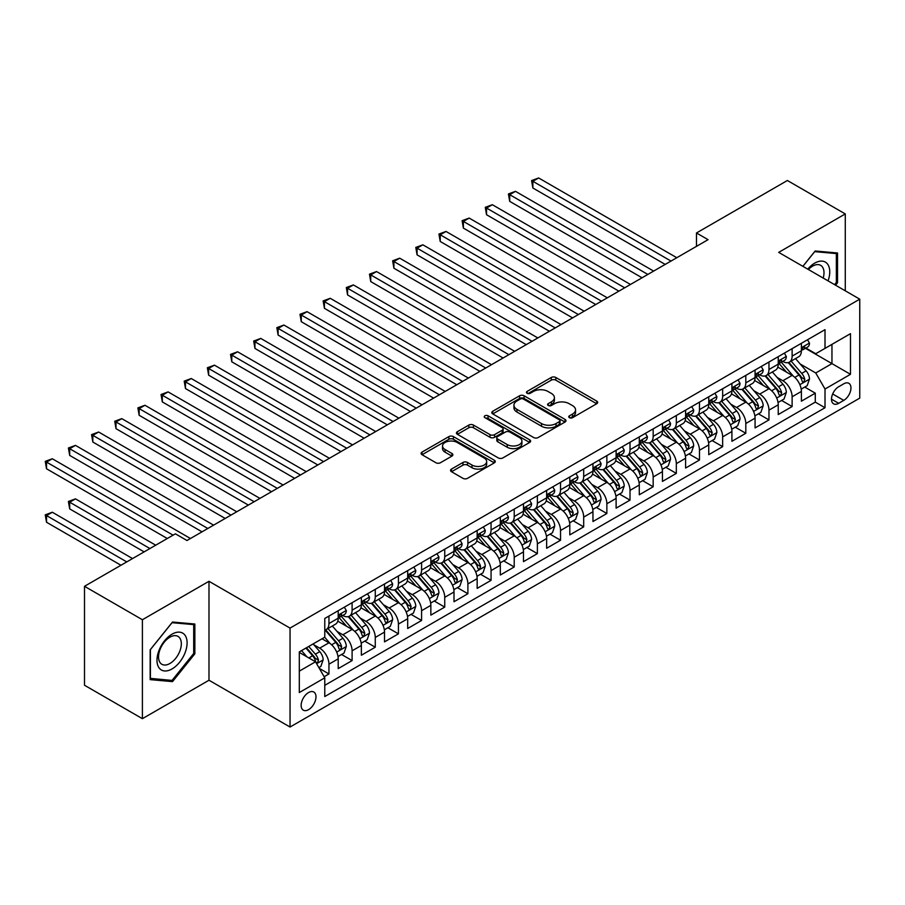 <?xml version="1.0" encoding="UTF-8"?>
<svg xmlns="http://www.w3.org/2000/svg" width="905" height="905" viewBox="0 0 905 905"><rect width="100%" height="100%" fill="white"/><g stroke="black" fill="none" stroke-linecap="round" stroke-linejoin="round"><path stroke-width="1.36" d="M569.403 417.669A2.251 1.301 0 0 0 572.582 417.669L596.734 403.732A3.213 1.855 0 0 0 597.673 402.42A3.213 1.855 0 0 0 596.734 401.107L555.817 377.476A3.213 1.855 0 0 0 551.269 377.476L527.117 391.424A2.251 1.301 0 0 0 526.461 392.34A2.251 1.301 0 0 0 527.117 393.268A2.251 1.301 0 0 0 530.307 393.268L533.43 391.458A10.283 5.939 0 0 1 547.977 391.458L551.383 393.426A10.283 5.939 0 0 1 554.403 397.623A10.283 5.939 0 0 1 551.383 401.831L548.26 403.63A2.251 1.301 0 0 0 547.604 404.546A2.251 1.301 0 0 0 548.26 405.474A2.251 1.301 0 0 0 551.439 405.474L554.573 403.664A10.283 5.939 0 0 1 569.121 403.664L572.526 405.632A10.283 5.939 0 0 1 575.546 409.829A10.283 5.939 0 0 1 572.526 414.038L569.403 415.836A2.251 1.301 0 0 0 568.747 416.752A2.251 1.301 0 0 0 569.403 417.669L569.403 415.836M308.571 709.656A10.475 6.052 120 0 0 315.415 700.413A10.475 6.052 120 0 0 313.809 692.02A10.475 6.052 120 0 0 308.571 692.54A10.475 6.052 120 0 0 301.716 701.771A10.475 6.052 120 0 0 303.322 710.176A10.475 6.052 120 0 0 308.571 709.656M451.482 469.084A3.213 1.855 0 0 0 450.543 470.396A3.213 1.855 0 0 0 451.482 471.709L462.964 478.338A3.213 1.855 0 0 0 467.5 478.338L494.334 462.851A3.213 1.855 0 0 0 495.273 461.539A3.213 1.855 0 0 0 494.334 460.226L453.416 436.606A3.213 1.855 0 0 0 448.869 436.606L422.047 452.093A3.213 1.855 0 0 0 421.097 453.405A3.213 1.855 0 0 0 422.047 454.717L435.905 462.727A3.213 1.855 0 0 0 440.452 462.727L451.934 456.097A3.213 1.855 0 0 0 452.873 454.785A3.213 1.855 0 0 0 451.934 453.473L445.056 449.502A8.598 4.966 0 0 1 442.534 445.984A8.598 4.966 0 0 1 447.851 441.402A8.598 4.966 0 0 1 457.217 442.477L484.152 458.032A8.598 4.966 0 0 1 486.675 461.539A8.598 4.966 0 0 1 481.37 466.132A8.598 4.966 0 0 1 471.991 465.057L467.5 462.455A3.213 1.855 0 0 0 462.964 462.455L451.482 469.084L451.482 471.709M208.987 581.293L142.402 619.733L84.504 586.304L84.504 685.255L142.402 718.683L208.987 680.232L290.041 727.032L290.041 628.093L208.987 581.293L208.987 680.232M845.281 290.81L845.281 213.931L778.696 252.371L859.75 299.17L290.041 628.093M845.281 213.931L787.384 180.502L696.477 232.981L696.477 246.352M84.504 586.304L175.4 533.826L186.984 540.511L708.061 239.667L696.477 232.981M533.656 437.522A3.213 1.855 0 0 0 538.204 437.522L565.025 422.035A3.213 1.855 0 0 0 565.964 420.723A3.213 1.855 0 0 0 565.025 419.411L524.108 395.79A3.213 1.855 0 0 0 519.561 395.79L492.739 411.277A3.213 1.855 0 0 0 491.8 412.59A3.213 1.855 0 0 0 492.739 413.902L533.656 437.522M485.793 418.155A2.251 1.301 0 0 1 488.078 418.483L488.078 415.802L529.674 439.819A3.213 1.855 0 0 1 530.624 441.131A3.213 1.855 0 0 1 529.674 442.443L502.852 457.93A3.213 1.855 0 0 1 498.304 457.93L457.387 434.31L457.387 431.685A3.213 1.855 0 0 0 456.448 432.997A3.213 1.855 0 0 0 457.387 434.31M457.387 431.685L468.869 425.056A3.213 1.855 0 0 1 473.417 425.056L490.012 434.638A3.213 1.855 0 0 0 494.56 434.638L502.173 430.237A3.213 1.855 0 0 0 503.112 428.925A3.213 1.855 0 0 0 502.173 427.613L484.899 417.646A2.251 1.301 0 0 1 484.232 416.719A2.251 1.301 0 0 1 485.623 415.519A2.251 1.301 0 0 1 488.078 415.802M324.137 676.725L328.945 673.954L319.341 668.399M313.865 644.79L319.68 648.15A13.1 7.568 60 0 1 328.945 664.191L338.21 658.84L338.21 668.603L352.102 660.582L341.57 654.496M337.033 631.418L342.848 634.778A13.1 7.568 60 0 1 352.102 650.819L361.367 645.469L361.367 655.231L375.27 647.211L364.726 641.125M360.19 618.047L366.005 621.407A13.1 7.568 60 0 1 375.27 637.448L384.523 632.097L384.523 641.86L398.426 633.839L387.883 627.753M383.347 604.676L389.161 608.036A13.1 7.568 60 0 1 398.426 624.077L407.691 618.726L407.691 628.489L421.583 620.468L411.051 614.382M406.503 591.304L412.318 594.664A13.1 7.568 60 0 1 421.583 610.705L430.848 605.366L430.848 615.117L444.74 607.097L434.208 601.01M429.66 577.933L435.475 581.293A13.1 7.568 60 0 1 444.74 597.334L454.005 591.994L454.005 601.746L467.896 593.725L457.364 587.639M452.828 564.562L458.643 567.921A13.1 7.568 60 0 1 467.896 583.963L477.161 578.623L477.161 588.374L491.064 580.354L480.521 574.279M475.985 551.19L481.799 554.55A13.1 7.568 60 0 1 491.064 570.591L500.318 565.252L500.318 575.014L514.221 566.983L503.678 560.908M499.141 537.819L504.956 541.179A13.1 7.568 60 0 1 514.221 557.231L523.486 551.88L523.486 561.643L537.378 553.611L526.846 547.536M522.298 524.459L528.113 527.807A13.1 7.568 60 0 1 537.378 543.86L546.643 538.509L546.643 548.272L560.534 540.251L550.002 534.165M545.455 511.087L551.269 514.436A13.1 7.568 60 0 1 560.534 530.488L569.799 525.138L569.799 534.9L583.691 526.88L573.159 520.794M568.623 497.716L574.437 501.065A13.1 7.568 60 0 1 583.691 517.117L592.956 511.766L592.956 521.529L606.859 513.508L596.316 507.422M591.78 484.345L597.594 487.693A13.1 7.568 60 0 1 606.859 503.746L616.113 498.395L616.113 508.158L630.016 500.137L619.473 494.051M614.936 470.973L620.751 474.333A13.1 7.568 60 0 1 630.016 490.374L639.281 485.023L639.281 494.786L653.172 486.766L642.629 480.679M638.093 457.602L643.908 460.962A13.1 7.568 60 0 1 653.172 477.003L662.437 471.652L662.437 481.415L676.329 473.394L665.797 467.308M661.25 444.231L667.064 447.59A13.1 7.568 60 0 1 676.329 463.632L685.594 458.281L685.594 468.043L699.486 460.023L688.954 453.937M684.418 430.859L690.232 434.219A13.1 7.568 60 0 1 699.486 450.26L708.751 444.909L708.751 454.672L722.654 446.651L712.111 440.565M707.574 417.488L713.389 420.848A13.1 7.568 60 0 1 722.654 436.889L731.907 431.538L731.907 441.301L745.811 433.28L735.267 427.194M730.731 404.116L736.546 407.476A13.1 7.568 60 0 1 745.811 423.517L755.075 418.167L755.075 427.929L768.967 419.909L758.424 413.823M753.888 390.745L759.702 394.105A13.1 7.568 60 0 1 768.967 410.146L778.232 404.795L778.232 414.558L792.124 406.537L792.124 396.775A13.1 7.568 -120 0 0 782.859 380.734L777.044 377.374M781.592 400.451L792.124 406.537M338.21 658.84A13.1 7.568 -120 0 0 328.945 642.799L321.999 638.783M361.367 645.469A13.1 7.568 -120 0 0 352.102 629.428L337.78 621.158M384.523 632.097A13.1 7.568 -120 0 0 375.27 616.056L360.948 607.787M407.691 618.726A13.1 7.568 -120 0 0 398.426 602.685L384.105 594.415M430.848 605.366A13.1 7.568 -120 0 0 421.583 589.313L407.261 581.044M454.005 591.994A13.1 7.568 -120 0 0 444.74 575.942L430.418 567.673M477.161 578.623A13.1 7.568 -120 0 0 467.896 562.571L453.575 554.301M500.318 565.252A13.1 7.568 -120 0 0 491.064 549.199L476.743 540.93M523.486 551.88A13.1 7.568 -120 0 0 514.221 535.828L499.899 527.558M546.643 538.509A13.1 7.568 -120 0 0 537.378 522.457L523.056 514.198M569.799 525.138A13.1 7.568 -120 0 0 560.534 509.096L546.213 500.827M592.956 511.766A13.1 7.568 -120 0 0 583.691 495.725L569.369 487.456M616.113 498.395A13.1 7.568 -120 0 0 606.859 482.354L592.537 474.084M639.281 485.023A13.1 7.568 -120 0 0 630.016 468.982L615.694 460.713M662.437 471.652A13.1 7.568 -120 0 0 653.172 455.611L638.851 447.342M685.594 458.281A13.1 7.568 -120 0 0 676.329 442.24L662.008 433.97M708.751 444.909A13.1 7.568 -120 0 0 699.486 428.868L685.164 420.599M731.907 431.538A13.1 7.568 -120 0 0 722.654 415.497L708.332 407.227M755.075 418.167A13.1 7.568 -120 0 0 745.811 402.125L731.489 393.856M778.232 404.795A13.1 7.568 -120 0 0 768.967 388.754L754.646 380.485M843.765 383.81L838.675 386.752A10.159 5.86 120 0 0 832.046 395.7A10.159 5.86 120 0 0 833.596 403.834A10.159 5.86 120 0 0 838.675 403.325L843.765 400.383A10.159 5.86 120 0 0 850.406 391.446A10.159 5.86 120 0 0 848.845 383.301A10.159 5.86 120 0 0 843.765 383.81M290.041 727.032L859.75 398.121L859.75 299.17M299.306 671.148L315.517 661.781L324.782 677.834L324.782 696.545L825.009 407.736L825.009 389.026L815.744 372.973L800.201 364.002M324.782 677.834L299.306 692.54L299.306 651.894L324.782 637.188L324.782 618.466L825.009 329.658L825.009 348.38L850.485 333.662L850.485 374.319L825.009 389.026M342.724 615.457L342.848 615.524A13.1 7.568 60 0 0 349.398 616.169L358.652 610.818A13.1 7.568 -120 0 0 361.367 604.823L361.367 597.334M365.88 602.085L366.005 602.153A13.1 7.568 60 0 0 372.555 602.798L381.82 597.447A13.1 7.568 -120 0 0 384.523 591.451L384.523 583.963M389.037 588.714L389.161 588.782A13.1 7.568 60 0 0 395.711 589.427L404.976 584.076A13.1 7.568 -120 0 0 407.691 578.08L407.691 570.591M412.194 575.342L412.318 575.41A13.1 7.568 60 0 0 418.868 576.055L428.133 570.716A13.1 7.568 -120 0 0 430.848 564.709L430.848 557.22M435.362 561.971L435.475 562.039A13.1 7.568 60 0 0 442.025 562.684L451.29 557.344A13.1 7.568 -120 0 0 454.005 551.337L454.005 543.86M458.518 548.6L458.643 548.668A13.1 7.568 60 0 0 465.193 549.312L474.446 543.973A13.1 7.568 -120 0 0 477.161 537.977L477.161 530.488M481.675 535.228L481.799 535.296A13.1 7.568 60 0 0 488.349 535.941L497.614 530.602A13.1 7.568 -120 0 0 500.318 524.606L500.318 517.117M504.832 521.857L504.956 521.925A13.1 7.568 60 0 0 511.506 522.581L520.771 517.23A13.1 7.568 -120 0 0 523.486 511.235L523.486 503.746M527.988 508.486L528.113 508.553A13.1 7.568 60 0 0 534.663 509.21L543.928 503.859A13.1 7.568 -120 0 0 546.643 497.863L546.643 490.374M551.156 495.114L551.269 495.182A13.1 7.568 60 0 0 557.819 495.838L567.084 490.487A13.1 7.568 -120 0 0 569.799 484.492L569.799 477.003M574.313 481.743L574.437 481.811A13.1 7.568 60 0 0 580.987 482.467L590.241 477.116A13.1 7.568 -120 0 0 592.956 471.12L592.956 463.632M597.47 468.371L597.594 468.439A13.1 7.568 60 0 0 604.144 469.095L613.409 463.745A13.1 7.568 -120 0 0 616.113 457.749L616.113 450.26M620.626 455L620.751 455.068A13.1 7.568 60 0 0 627.301 455.724L636.566 450.373A13.1 7.568 -120 0 0 639.281 444.378L639.281 436.889M643.783 441.629L643.908 441.708A13.1 7.568 60 0 0 650.457 442.353L659.722 437.002A13.1 7.568 -120 0 0 662.437 431.006L662.437 423.517M666.951 428.257L667.064 428.337A13.1 7.568 60 0 0 673.614 428.981L682.879 423.631A13.1 7.568 -120 0 0 685.594 417.635L685.594 410.146M690.108 414.886L690.232 414.965A13.1 7.568 60 0 0 696.782 415.61L706.036 410.259A13.1 7.568 -120 0 0 708.751 404.264L708.751 396.775M713.264 401.526L713.389 401.594A13.1 7.568 60 0 0 719.939 402.239L729.204 396.888A13.1 7.568 -120 0 0 731.907 390.892L731.907 383.403M736.421 388.155L736.546 388.222A13.1 7.568 60 0 0 743.096 388.867L752.36 383.516A13.1 7.568 -120 0 0 755.075 377.521L755.075 370.032M759.578 374.783L759.702 374.851A13.1 7.568 60 0 0 766.252 375.496L775.517 370.145A13.1 7.568 -120 0 0 778.232 364.149L778.232 356.661M324.782 685.323L815.281 402.125L815.281 393.166L801.389 401.187L801.389 391.435A13.1 7.568 -120 0 0 792.124 375.383L777.802 367.113M782.746 361.412L782.859 361.48A13.1 7.568 -120 0 0 789.409 362.124A13.1 7.568 -120 0 0 792.124 356.129L792.124 348.64M789.409 362.124L798.674 356.785A13.1 7.568 -120 0 0 801.389 350.778L801.389 343.289M328.945 616.056L328.945 623.545A13.1 7.568 60 0 1 326.23 629.541A13.1 7.568 60 0 1 324.782 630.072M326.23 629.541L335.495 624.19A13.1 7.568 -120 0 0 338.21 618.194L338.21 610.705M352.102 602.685L352.102 610.174A13.1 7.568 60 0 1 349.398 616.169M375.27 589.313L375.27 596.802A13.1 7.568 60 0 1 372.555 602.798M398.426 575.942L398.426 583.431A13.1 7.568 60 0 1 395.711 589.427M421.583 562.571L421.583 570.06A13.1 7.568 60 0 1 418.868 576.055M444.74 549.199L444.74 556.688A13.1 7.568 60 0 1 442.025 562.684M467.896 535.828L467.896 543.317A13.1 7.568 60 0 1 465.193 549.312M491.064 522.457L491.064 529.945A13.1 7.568 60 0 1 488.349 535.941M514.221 509.085L514.221 516.574A13.1 7.568 60 0 1 511.506 522.581M537.378 495.725L537.378 503.203A13.1 7.568 60 0 1 534.663 509.21M560.534 482.354L560.534 489.843A13.1 7.568 60 0 1 557.819 495.838M583.691 468.982L583.691 476.471A13.1 7.568 60 0 1 580.987 482.467M606.859 455.611L606.859 463.1A13.1 7.568 60 0 1 604.144 469.095M630.016 442.24L630.016 449.728A13.1 7.568 60 0 1 627.301 455.724M653.172 428.868L653.172 436.357A13.1 7.568 60 0 1 650.457 442.353M676.329 415.497L676.329 422.986A13.1 7.568 60 0 1 673.614 428.981M699.486 402.125L699.486 409.614A13.1 7.568 60 0 1 696.782 415.61M722.654 388.754L722.654 396.243A13.1 7.568 60 0 1 719.939 402.239M745.811 375.383L745.811 382.872A13.1 7.568 60 0 1 743.096 388.867M768.967 362.011L768.967 369.5A13.1 7.568 60 0 1 766.252 375.496M768.967 410.146L768.967 419.909M745.811 423.517L745.811 433.28M722.654 436.889L722.654 446.651M699.486 450.26L699.486 460.023M676.329 463.632L676.329 473.394M653.172 477.003L653.172 486.766M630.016 490.374L630.016 500.137M606.859 503.746L606.859 513.508M583.691 517.117L583.691 526.88M560.534 530.488L560.534 540.251M537.378 543.86L537.378 553.611M514.221 557.231L514.221 566.983M491.064 570.591L491.064 580.354M467.896 583.963L467.896 593.725M444.74 597.334L444.74 607.097M421.583 610.705L421.583 620.468M398.426 624.077L398.426 633.839M375.27 637.448L375.27 647.211M352.102 650.819L352.102 660.582M328.945 664.191L328.945 673.954M315.517 661.781L299.306 652.426M815.744 372.973L831.955 363.618L831.955 344.364L850.485 333.662M805.439 348.301L850.485 374.319M805.903 348.04L815.744 353.719L825.009 348.38M142.402 619.733L142.402 718.683M804.749 387.08L815.281 393.166M815.281 402.125L825.009 407.736M835.564 285.211L837.521 282.779L837.521 252.981L815.167 250.99L802.848 266.319M150.162 679.621L172.504 681.623L194.858 653.817L194.858 624.02L172.504 622.029L150.162 649.824L150.162 679.621M836.356 282.111L837.521 282.779M193.704 653.15L194.858 653.817M170.151 680.255L172.504 681.623M570.297 417.997L572.526 416.707A10.283 5.939 0 0 0 575.546 412.51L575.546 409.829M554.403 397.623L554.403 400.304A10.283 5.939 0 0 1 551.383 404.501L549.165 405.791M596.689 403.754L555.817 380.157A3.213 1.855 0 0 0 551.269 380.157L528.022 393.585M564.98 422.058L524.108 398.46A3.213 1.855 0 0 0 519.561 398.46L492.784 413.924M559.347 421.64A2.251 1.301 0 0 0 560.003 420.723A2.251 1.301 0 0 0 559.347 419.807L523.429 399.071A2.251 1.301 0 0 0 520.239 399.071L516.947 400.972A10.283 5.939 0 0 0 513.938 405.169A10.283 5.939 0 0 0 516.947 409.377L541.495 423.551A10.283 5.939 0 0 0 556.043 423.551L559.347 421.64L559.347 424.321A2.251 1.301 0 0 0 560.003 423.404L560.003 420.723M513.938 405.169L513.938 407.85A10.283 5.939 0 0 0 516.947 412.047L516.947 409.377M559.347 424.321L556.043 426.221A10.283 5.939 0 0 1 541.495 426.221L516.947 412.047M457.432 434.332L468.869 427.726L468.869 425.056M503.112 428.925L503.112 431.606A3.213 1.855 0 0 1 502.173 432.918L494.56 437.307A3.213 1.855 0 0 1 490.012 437.307L473.417 427.726A3.213 1.855 0 0 0 468.869 427.726M488.078 418.483L529.64 442.466M507.23 444.581A8.598 4.966 0 0 0 516.597 445.656A8.598 4.966 0 0 0 521.914 441.063A8.598 4.966 0 0 0 519.391 437.556L509.9 432.081A3.213 1.855 0 0 0 505.352 432.081L497.739 436.47A3.213 1.855 0 0 0 496.8 437.782A3.213 1.855 0 0 0 497.739 439.095L507.23 444.581L507.23 447.251A8.598 4.966 0 0 0 516.597 448.326A8.598 4.966 0 0 0 521.914 443.744L521.914 441.063M496.8 437.782L496.8 440.464A3.213 1.855 0 0 0 497.739 441.776L497.739 439.095M507.23 447.251L497.739 441.776M486.675 461.539L486.675 464.22A8.598 4.966 0 0 1 481.37 468.801A8.598 4.966 0 0 1 471.991 467.727L467.5 465.136A3.213 1.855 0 0 0 462.964 465.136L451.527 471.743M442.534 445.984L442.534 448.665A8.598 4.966 0 0 0 445.056 452.172L445.056 449.502M451.889 456.12L445.056 452.172M494.288 462.874L453.416 439.276A3.213 1.855 0 0 0 448.869 439.276L422.081 454.74M801.197 389.139L807.181 385.677L809.489 378.991A8.677 5.011 -120 0 0 806.117 370.846L795.529 358.595M793.414 376.231L781.32 362.226M786.536 372.159L779.51 364.025A20.792 12.003 -120 0 0 778.866 363.301M532.864 241.477L618.896 291.15L486.539 214.734L486.539 208.048L492.331 204.711L630.48 284.464M788.232 362.6L798.934 374.987A8.677 5.011 60 0 1 802.034 380.971L802.656 382.001L803.832 381.831L804.805 379.365A8.677 5.011 -120 0 0 801.717 373.38L791.128 361.129M788.866 362.396L800.359 375.711A4.423 2.557 60 0 1 801.479 377.442L804.805 379.365M807.532 339.748L809.489 343.165A8.677 5.011 60 0 1 807.701 347L803.301 349.545A8.677 5.011 -120 0 0 804.805 347.543L804.624 346.773M671.001 261.07L532.864 181.305L538.656 177.968L676.793 257.721M801.683 349.952L801.717 349.952A8.677 5.011 -120 0 0 803.301 349.545M803.685 346.898L804.805 347.543C804.262 346.23 803.335 346.773 802.034 349.149A8.677 5.011 60 0 1 801.389 350.382M665.209 264.407L532.864 187.991L532.864 181.305L531.586 180.57L538.656 177.968M532.864 187.991L531.586 180.57M828.052 280.867A21.29 12.297 120 0 0 814.704 263.14A21.29 12.297 120 0 0 807.735 269.136M823.188 278.061A16.12 9.31 120 0 0 820.654 265.346A16.12 9.31 120 0 0 812.6 266.138A16.12 9.31 120 0 0 808.38 269.509M802.893 266.341L814.704 251.647L836.356 253.581L836.356 282.451L834.591 284.645M834.919 252.755L836.356 253.581M185.084 652.72A21.29 12.297 120 0 0 179.575 632.154A21.29 12.297 120 0 0 159.009 650.39A21.29 12.297 120 0 0 164.518 670.956A21.29 12.297 120 0 0 185.084 652.72M179.801 651.215A16.12 9.31 120 0 0 177.991 636.373A16.12 9.31 120 0 0 160.061 649.451A16.12 9.31 120 0 0 161.871 664.293A16.12 9.31 120 0 0 179.801 651.215M150.388 678.49L150.388 649.62L172.041 622.685L193.704 624.62L193.704 653.489L172.041 680.424L150.162 678.365M192.267 623.794L193.704 624.62M778.04 402.51L784.024 399.048L786.332 392.363A8.677 5.011 -120 0 0 782.961 384.218L772.372 371.966M770.257 389.603L758.164 375.598M763.368 385.53L756.354 377.396A20.792 12.003 -120 0 0 755.709 376.672M509.707 254.848L595.739 304.521L463.383 228.105L463.383 221.42L469.175 218.082L607.323 297.835M765.076 375.971L775.777 388.358A8.677 5.011 60 0 1 778.866 394.342L779.499 395.372L780.676 395.202L781.649 392.736A8.677 5.011 -120 0 0 778.56 386.752L767.972 374.5M765.698 375.767L777.203 389.082A4.423 2.557 60 0 1 778.323 390.813L781.649 392.736M754.872 415.881L760.856 412.42L763.175 405.734A8.677 5.011 -120 0 0 759.793 397.589L749.216 385.338M747.1 402.974L735.007 388.969M740.211 398.89L733.197 390.768A20.792 12.003 -120 0 0 732.552 390.044M486.539 268.219L572.582 317.893L440.226 241.477L440.226 234.791L446.018 231.454L584.155 311.207M741.919 389.342L752.621 401.73A8.677 5.011 60 0 1 755.709 407.714L756.342 408.743L757.519 408.574L758.492 406.107A8.677 5.011 -120 0 0 755.392 400.123L744.815 387.872M742.541 389.139L754.046 402.454A4.423 2.557 60 0 1 755.155 404.184L758.492 406.107M731.715 429.253L737.699 425.791L740.019 419.106A8.677 5.011 -120 0 0 736.636 410.961L726.059 398.709M723.932 416.345L711.839 402.34M717.054 412.261L710.04 404.139A20.792 12.003 -120 0 0 709.396 403.415M463.383 281.591L549.414 331.264M718.751 402.714L729.453 415.101A8.677 5.011 60 0 1 732.552 421.085L733.186 422.115L734.362 421.945L735.335 419.479A8.677 5.011 -120 0 0 732.236 413.495L721.658 401.243M719.385 402.51L730.889 415.825A4.423 2.557 60 0 1 731.998 417.556L735.335 419.479M708.558 442.613L714.543 439.163L716.862 432.477A8.677 5.011 -120 0 0 713.479 424.332L702.902 412.08M700.775 429.717L688.682 415.712M693.897 425.633L686.872 417.51A20.792 12.003 -120 0 0 686.228 416.786M440.226 294.962L526.258 344.635L393.913 268.219L393.913 261.534L399.693 258.185L537.841 337.95M695.594 416.085L706.296 428.472A8.677 5.011 60 0 1 709.396 434.457L710.029 435.486L711.194 435.316L712.178 432.85A8.677 5.011 -120 0 0 709.079 426.866L698.502 414.614M696.228 415.881L707.721 429.196A4.423 2.557 60 0 1 708.841 430.927L712.178 432.85M784.364 353.12L786.332 356.536A8.677 5.011 60 0 1 784.533 360.371L780.144 362.916A8.677 5.011 -120 0 0 781.649 360.914L781.467 360.145M647.844 274.43L509.707 194.677L515.488 191.34L653.636 271.093M778.515 363.324L778.56 363.324A8.677 5.011 -120 0 0 780.144 362.916M780.529 360.269L781.649 360.914C781.106 359.602 780.178 360.145 778.866 362.52A8.677 5.011 60 0 1 778.232 363.753M642.052 277.778L509.707 201.363L509.707 194.677L508.429 193.942L515.488 191.34M509.707 201.363L508.429 193.942M761.207 366.491L763.175 369.896A8.677 5.011 60 0 1 761.376 373.742L756.976 376.288A8.677 5.011 -120 0 0 758.492 374.285L758.311 373.516M624.688 287.801L485.272 207.313L492.331 204.711M755.358 376.684L755.392 376.684A8.677 5.011 -120 0 0 756.976 376.288M757.372 373.641L758.492 374.285C757.949 372.973 757.021 373.505 755.709 375.892A8.677 5.011 60 0 1 755.075 377.125M486.539 214.734L485.272 207.313M738.05 379.862L740.019 383.268A8.677 5.011 60 0 1 738.22 387.114L733.819 389.648A8.677 5.011 -120 0 0 735.335 387.657L735.154 386.888M601.531 301.173L462.116 220.684L469.175 218.082M732.202 390.055L732.236 390.055A8.677 5.011 -120 0 0 733.819 389.648M734.215 387.012L735.335 387.657C734.781 386.344 733.865 386.876 732.552 389.263A8.677 5.011 60 0 1 731.907 390.496M463.383 228.105L462.116 220.684M714.893 393.234L716.862 396.639A8.677 5.011 60 0 1 715.063 400.485L710.663 403.019A8.677 5.011 -120 0 0 712.178 401.028L711.986 400.259M578.374 314.544L438.948 234.056L446.018 231.454M709.045 403.426L709.079 403.426A8.677 5.011 -120 0 0 710.663 403.019M711.047 400.372L712.178 401.028C711.624 399.716 710.697 400.248 709.396 402.623A8.677 5.011 60 0 1 708.751 403.868M440.226 241.477L438.948 234.056M685.402 455.984L691.386 452.534L693.694 445.848A8.677 5.011 -120 0 0 690.323 437.703L679.734 425.452M677.619 443.088L665.526 429.083M670.741 439.004L663.716 430.882A20.792 12.003 -120 0 0 663.071 430.158M417.069 308.334L503.101 358.007L370.745 281.591L370.745 274.905L376.537 271.557L514.685 351.321M672.438 429.456L683.139 441.844A8.677 5.011 60 0 1 686.239 447.817L686.861 448.846L688.038 448.688L689.01 446.222A8.677 5.011 -120 0 0 685.922 440.237L675.334 427.986M673.071 429.253L684.565 442.568A4.423 2.557 60 0 1 685.685 444.298L689.01 446.222M691.737 406.605L693.694 410.01A8.677 5.011 60 0 1 691.906 413.856L687.506 416.391A8.677 5.011 -120 0 0 689.01 414.4L688.829 413.63M555.206 327.915L417.069 248.162L422.861 244.814L560.998 324.578M685.888 416.798L685.922 416.798A8.677 5.011 -120 0 0 687.506 416.391M687.891 413.743L689.01 414.4C688.467 413.087 687.54 413.619 686.239 415.995A8.677 5.011 60 0 1 685.594 417.239M549.426 331.264L417.069 254.848L417.069 248.162L415.791 247.427L422.861 244.814M417.069 254.848L415.791 247.427M662.245 469.356L668.229 465.905L670.537 459.22A8.677 5.011 -120 0 0 667.166 451.075L656.577 438.823M654.462 456.459L642.369 442.455M647.573 452.376L640.559 444.253A20.792 12.003 -120 0 0 639.914 443.529M393.913 321.705L479.944 371.378L347.588 294.962L347.588 288.276L353.38 284.928L491.528 364.692M649.281 442.828L659.983 455.215A8.677 5.011 60 0 1 663.071 461.188L663.704 462.217L664.881 462.059L665.854 459.593A8.677 5.011 -120 0 0 662.765 453.609L652.177 441.357M649.903 442.624L661.408 455.939A4.423 2.557 60 0 1 662.528 457.67L665.854 459.593M668.569 419.977L670.537 423.382A8.677 5.011 60 0 1 668.738 427.228L664.349 429.762A8.677 5.011 -120 0 0 665.854 427.771L665.673 426.99M532.05 341.287L392.634 260.798L399.693 258.185M662.72 430.169L662.765 430.169A8.677 5.011 -120 0 0 664.349 429.762M664.734 427.115L665.854 427.771C665.311 426.459 664.383 426.99 663.071 429.366A8.677 5.011 60 0 1 662.437 430.61M393.913 268.219L392.634 260.798M639.077 482.727L645.061 479.277L647.38 472.591A8.677 5.011 -120 0 0 643.998 464.435L633.421 452.183M631.305 469.831L619.212 455.826M624.416 465.747L617.402 457.625A20.792 12.003 -120 0 0 616.758 456.901M370.745 335.076L456.787 384.738L324.431 308.334L324.431 301.648L330.223 298.299L468.36 378.052M626.124 456.188L636.826 468.586A8.677 5.011 60 0 1 639.914 474.559L640.548 475.589L641.724 475.43L642.697 472.964A8.677 5.011 -120 0 0 639.597 466.98L629.02 454.729M626.746 455.996L638.251 469.31A4.423 2.557 60 0 1 639.36 471.03L642.697 472.964M645.412 433.348L647.38 436.753A8.677 5.011 60 0 1 645.582 440.599L641.181 443.133A8.677 5.011 -120 0 0 642.697 441.131L642.516 440.362M508.893 354.658L369.478 274.17L376.537 271.557M639.564 443.541L639.597 443.541A8.677 5.011 -120 0 0 641.181 443.133M641.577 440.486L642.697 441.131C642.154 439.83 641.226 440.362 639.914 442.737A8.677 5.011 60 0 1 639.281 443.97M370.745 281.591L369.478 274.17M615.92 496.098L621.905 492.648L624.224 485.962A8.677 5.011 -120 0 0 620.841 477.806L610.264 465.555M608.137 483.202L596.044 469.197M601.259 479.118L594.246 470.996A20.792 12.003 -120 0 0 593.601 470.272M347.588 348.448L433.619 398.11L301.274 321.705L301.274 315.019L307.067 311.671L445.203 391.424M602.956 469.559L613.658 481.958A8.677 5.011 60 0 1 616.758 487.931L617.391 488.96L618.567 488.802L619.54 486.324A8.677 5.011 -120 0 0 616.441 480.351L605.864 468.1M603.59 469.367L615.095 482.682A4.423 2.557 60 0 1 616.203 484.401L619.54 486.324M622.255 446.719L624.224 450.124A8.677 5.011 60 0 1 622.425 453.971L618.025 456.505A8.677 5.011 -120 0 0 619.54 454.502L619.359 453.733M485.736 368.03L346.321 287.541L353.38 284.928M616.407 456.912L616.441 456.912A8.677 5.011 -120 0 0 618.025 456.505M618.42 453.858L619.54 454.502C618.986 453.201 618.07 453.733 616.758 456.109A8.677 5.011 60 0 1 616.113 457.342M347.588 294.962L346.321 287.541M592.764 509.47L598.748 506.019L601.067 499.334A8.677 5.011 -120 0 0 597.685 491.177L587.107 478.926M584.981 496.562L572.888 482.569M578.103 492.49L571.078 484.367A20.792 12.003 -120 0 0 570.433 483.643M324.431 361.819L410.463 411.481L278.118 335.076L278.118 328.391L283.899 325.042L422.047 404.795M579.8 482.931L590.501 495.329A8.677 5.011 60 0 1 593.601 501.302L594.234 502.332L595.4 502.173L596.384 499.696A8.677 5.011 -120 0 0 593.284 493.723L582.707 481.471M580.433 482.727L591.927 496.042A4.423 2.557 60 0 1 593.047 497.773L596.384 499.696M599.099 460.091L601.067 463.496A8.677 5.011 60 0 1 599.268 467.342L594.868 469.876A8.677 5.011 -120 0 0 596.384 467.874L596.191 467.104M462.579 381.401L323.153 300.913L330.223 298.299M593.25 470.283L593.284 470.283A8.677 5.011 -120 0 0 594.868 469.876M595.252 467.229L596.384 467.874C595.829 466.573 594.902 467.104 593.601 469.48A8.677 5.011 60 0 1 592.956 470.713M324.431 308.334L323.153 300.913M569.607 522.841L575.591 519.391L577.899 512.705A8.677 5.011 -120 0 0 574.528 504.549L563.939 492.297M561.824 509.934L549.731 495.94M554.946 505.861L547.921 497.739A20.792 12.003 -120 0 0 547.276 497.015M301.274 375.179L387.306 424.852L254.95 348.448L254.95 341.762L260.742 338.413L398.89 418.167M556.643 496.302L567.345 508.701A8.677 5.011 60 0 1 570.444 514.673L571.066 515.703L572.243 515.545L573.216 513.067A8.677 5.011 -120 0 0 570.127 507.094L559.539 494.843M557.276 496.098L568.77 509.413A4.423 2.557 60 0 1 569.89 511.144L573.216 513.067M575.942 473.462L577.899 476.867A8.677 5.011 60 0 1 576.112 480.702L571.711 483.247A8.677 5.011 -120 0 0 573.216 481.245L573.035 480.476M439.411 394.772L299.996 314.284L307.067 311.671M570.093 483.655L570.127 483.655A8.677 5.011 -120 0 0 571.711 483.247M572.096 480.6L573.216 481.245C572.673 479.944 571.745 480.476 570.444 482.851A8.677 5.011 60 0 1 569.799 484.085M301.274 321.705L299.996 314.284M546.45 536.213L552.435 532.762L554.742 526.077A8.677 5.011 -120 0 0 551.371 517.92L540.783 505.669M538.667 523.305L526.574 509.311M531.778 519.232L524.764 511.11A20.792 12.003 -120 0 0 524.119 510.386M278.118 388.55L364.149 438.224L231.793 361.808L231.793 355.122L237.585 351.785L375.733 431.538M533.486 509.673L544.188 522.072A8.677 5.011 60 0 1 547.276 528.045L547.91 529.074L549.086 528.905L550.059 526.439A8.677 5.011 -120 0 0 546.971 520.466L536.382 508.214M534.108 509.47L545.613 522.785A4.423 2.557 60 0 1 546.733 524.515L550.059 526.439M552.774 486.833L554.742 490.239A8.677 5.011 60 0 1 552.944 494.073L548.554 496.619A8.677 5.011 -120 0 0 550.059 494.616L549.878 493.847M416.255 408.144L276.84 327.655L283.899 325.042M546.925 497.026L546.971 497.026A8.677 5.011 -120 0 0 548.554 496.619M548.939 493.972L550.059 494.616C549.516 493.316 548.588 493.847 547.276 496.223A8.677 5.011 60 0 1 546.643 497.456M278.118 335.076L276.84 327.655M523.282 549.584L529.267 546.134L531.586 539.448A8.677 5.011 -120 0 0 528.203 531.292L517.626 519.04M515.511 536.676L503.418 522.683M508.621 532.604L501.608 524.481A20.792 12.003 -120 0 0 500.963 523.757M254.95 401.922L340.993 451.595L208.636 375.179L208.636 368.493L214.428 365.156L352.565 444.909M510.33 523.045L521.031 535.443A8.677 5.011 60 0 1 524.119 541.416L524.753 542.446L525.929 542.276L526.902 539.81A8.677 5.011 -120 0 0 523.803 533.837L513.226 521.585M510.952 522.841L522.457 536.156A4.423 2.557 60 0 1 523.565 537.887L526.902 539.81M529.617 500.205L531.586 503.61A8.677 5.011 60 0 1 529.787 507.445L525.386 509.99A8.677 5.011 -120 0 0 526.902 507.988L526.721 507.219M393.098 421.515L253.683 341.027L260.742 338.413M523.769 510.397L523.803 510.397A8.677 5.011 -120 0 0 525.386 509.99M525.782 507.343L526.902 507.988C526.359 506.687 525.432 507.219 524.119 509.594A8.677 5.011 60 0 1 523.486 510.827M254.95 348.448L253.683 341.027M500.126 562.955L506.11 559.494L508.429 552.808A8.677 5.011 -120 0 0 505.047 544.663L494.469 532.412M492.343 550.048L480.25 536.054M485.465 545.975L478.451 537.841A20.792 12.003 -120 0 0 477.806 537.118M231.793 415.293L317.825 464.966L185.48 388.55L185.48 381.865L191.272 378.528L329.409 458.281M487.162 536.416L497.874 548.803A8.677 5.011 60 0 1 500.963 554.788L501.596 555.817L502.773 555.647L503.746 553.181A8.677 5.011 -120 0 0 500.646 547.208L490.069 534.957M487.795 536.213L499.3 549.527A4.423 2.557 60 0 1 500.408 551.258L503.746 553.181M506.461 513.565L508.429 516.981A8.677 5.011 60 0 1 506.63 520.816L502.23 523.361A8.677 5.011 -120 0 0 503.746 521.359L503.565 520.59M369.941 434.886L230.526 354.387L237.585 351.785M500.612 523.769L500.646 523.769A8.677 5.011 -120 0 0 502.23 523.361M502.626 520.714L503.746 521.359C503.191 520.058 502.275 520.59 500.963 522.966A8.677 5.011 60 0 1 500.318 524.199M231.793 361.808L230.526 354.387M476.969 576.327L482.953 572.865L485.272 566.179A8.677 5.011 -120 0 0 481.89 558.034L471.313 545.783M469.186 563.419L457.093 549.414M462.308 559.347L455.283 551.213A20.792 12.003 -120 0 0 454.638 550.489M208.636 428.665L294.668 478.338L162.323 401.922L162.323 395.236L168.104 391.899L306.252 471.652M464.005 549.788L474.706 562.175A8.677 5.011 60 0 1 477.806 568.159L478.44 569.188L479.605 569.019L480.589 566.553A8.677 5.011 -120 0 0 477.489 560.58L466.912 548.328M464.638 549.584L476.132 562.899A4.423 2.557 60 0 1 477.252 564.63L480.589 566.553M483.304 526.936L485.272 530.353A8.677 5.011 60 0 1 483.474 534.188L479.073 536.733A8.677 5.011 -120 0 0 480.589 534.731L480.397 533.961M346.785 448.258L207.358 367.758L214.428 365.156M477.455 537.14L477.489 537.14A8.677 5.011 -120 0 0 479.073 536.733M479.458 534.086L480.589 534.731C480.035 533.418 479.107 533.961 477.806 536.337A8.677 5.011 60 0 1 477.161 537.57M208.636 375.179L207.358 367.758M453.812 589.698L459.797 586.236L462.104 579.551A8.677 5.011 -120 0 0 458.733 571.406L448.145 559.154M446.029 576.79L433.936 562.786M439.151 572.718L432.126 564.584A20.792 12.003 -120 0 0 431.481 563.86M185.48 442.036L271.511 491.709L139.155 415.293L139.155 408.608L144.947 405.27L283.095 485.023M440.848 563.159L451.55 575.546A8.677 5.011 60 0 1 454.649 581.53L455.272 582.56L456.448 582.39L457.421 579.924A8.677 5.011 -120 0 0 454.333 573.951L443.744 561.7M441.482 562.955L452.975 576.27A4.423 2.557 60 0 1 454.095 578.001L457.421 579.924M460.147 540.308L462.104 543.724A8.677 5.011 60 0 1 460.317 547.559L455.916 550.104A8.677 5.011 -120 0 0 457.421 548.102L457.24 547.333M323.617 461.629L184.201 381.129L191.272 378.528M454.299 550.512L454.333 550.512A8.677 5.011 -120 0 0 455.916 550.104M456.301 547.457L457.421 548.102C456.878 546.79 455.95 547.333 454.649 549.708A8.677 5.011 60 0 1 454.005 550.941M185.48 388.55L184.201 381.129M430.656 603.069L436.64 599.608L438.948 592.922A8.677 5.011 -120 0 0 435.577 584.777L424.988 572.526M422.873 590.162L410.78 576.157M415.983 586.089L408.97 577.956A20.792 12.003 -120 0 0 408.325 577.232M162.323 455.407L248.355 505.081L115.998 428.665L115.998 421.979L121.79 418.642L259.939 498.395M417.691 576.53L428.393 588.917A8.677 5.011 60 0 1 431.481 594.902L432.115 595.931L433.291 595.762L434.264 593.295A8.677 5.011 -120 0 0 431.176 587.311L420.587 575.071M418.314 576.327L429.818 589.641A4.423 2.557 60 0 1 430.938 591.372L434.264 593.295M436.979 553.679L438.948 557.095A8.677 5.011 60 0 1 437.149 560.93L432.76 563.476A8.677 5.011 -120 0 0 434.264 561.473L434.083 560.704M300.46 475.001L161.045 394.501L168.104 391.899M431.131 563.883L431.176 563.883A8.677 5.011 -120 0 0 432.76 563.476M433.144 560.829L434.264 561.473C433.721 560.161 432.794 560.704 431.481 563.08A8.677 5.011 60 0 1 430.848 564.313M162.323 401.922L161.045 394.501M407.488 616.441L413.472 612.979L415.791 606.293A8.677 5.011 -120 0 0 412.409 598.148L401.831 585.897M399.716 603.533L387.623 589.528M392.827 599.461L385.813 591.327A20.792 12.003 -120 0 0 385.168 590.603M139.155 468.779L225.198 518.452L92.842 442.036L92.842 435.35L98.634 432.013L236.771 511.766M394.535 589.902L405.236 602.289A8.677 5.011 60 0 1 408.325 608.273L408.958 609.303L410.135 609.133L411.108 606.667A8.677 5.011 -120 0 0 408.008 600.682L397.431 588.431M395.157 589.698L406.662 603.013A4.423 2.557 60 0 1 407.77 604.744L411.108 606.667M413.823 567.05L415.791 570.467A8.677 5.011 60 0 1 413.992 574.302L409.592 576.847A8.677 5.011 -120 0 0 411.108 574.845L410.927 574.075M277.303 488.361L137.888 407.872L144.947 405.27M407.974 577.254L408.008 577.254A8.677 5.011 -120 0 0 409.592 576.847M409.988 574.2L411.108 574.845C410.565 573.532 409.637 574.075 408.325 576.451A8.677 5.011 60 0 1 407.691 577.684M139.155 415.293L137.888 407.872M384.331 629.812L390.315 626.351L392.634 619.665A8.677 5.011 -120 0 0 389.252 611.52L378.675 599.268M376.548 616.905L364.455 602.9M369.67 612.832L362.656 604.698A20.792 12.003 -120 0 0 362.011 603.974M115.998 482.15L202.03 531.823L69.685 455.407L69.685 448.722L75.477 445.384L213.614 525.138M371.367 603.273L382.08 615.66A8.677 5.011 60 0 1 385.168 621.644L385.802 622.674L386.978 622.504L387.951 620.038A8.677 5.011 -120 0 0 384.851 614.054L374.274 601.802M372 603.069L383.505 616.384A4.423 2.557 60 0 1 384.614 618.115L387.951 620.038M390.666 580.422L392.634 583.838A8.677 5.011 60 0 1 390.836 587.673L386.435 590.218A8.677 5.011 -120 0 0 387.951 588.216L387.77 587.447M254.147 501.732L114.731 421.244L121.79 418.642M384.817 590.614L384.851 590.614A8.677 5.011 -120 0 0 386.435 590.218M386.831 587.571L387.951 588.216C387.397 586.904 386.48 587.447 385.168 589.822A8.677 5.011 60 0 1 384.523 591.056M115.998 428.665L114.731 421.244M361.174 643.183L367.159 639.722L369.478 633.036A8.677 5.011 -120 0 0 366.095 624.891L355.518 612.64M353.391 630.276L341.298 616.271M346.513 626.192L339.488 618.07A20.792 12.003 -120 0 0 338.843 617.346M92.842 495.521L167.301 538.509L46.528 468.779L46.528 462.093L52.309 458.756L190.457 538.509M348.21 616.644L358.912 629.032A8.677 5.011 60 0 1 362.011 635.016L362.645 636.045L363.81 635.876L364.794 633.409A8.677 5.011 -120 0 0 361.695 627.425L351.117 615.174M348.844 616.441L360.337 629.756A4.423 2.557 60 0 1 361.457 631.486L364.794 633.409M367.509 593.793L369.478 597.198A8.677 5.011 60 0 1 367.679 601.044L363.278 603.578A8.677 5.011 -120 0 0 364.794 601.587L364.602 600.818M230.99 515.103L91.563 434.615L98.634 432.013M361.661 603.986L361.695 603.986A8.677 5.011 -120 0 0 363.278 603.578M363.663 600.943L364.794 601.587C364.24 600.275 363.312 600.807 362.011 603.194A8.677 5.011 60 0 1 361.367 604.427M92.842 442.036L91.563 434.615M338.018 656.544L344.002 653.093L346.31 646.408A8.677 5.011 -120 0 0 342.938 638.263L332.35 626.011M330.235 643.647L324.691 637.233M323.356 639.564L322.452 638.523M155.717 545.195L75.477 498.859L69.685 502.207L69.685 508.893L144.133 551.88M325.053 630.016L335.755 642.403A8.677 5.011 60 0 1 338.855 648.387L339.477 649.417L340.653 649.247L341.626 646.781A8.677 5.011 -120 0 0 338.538 640.797L327.949 628.545M325.687 629.812L337.18 643.127A4.423 2.557 60 0 1 338.3 644.858L341.626 646.781M69.685 508.893L68.407 501.472L149.925 548.532M68.407 501.472L75.477 498.859M344.353 607.165L346.31 610.57A8.677 5.011 60 0 1 344.522 614.416L340.122 616.95A8.677 5.011 -120 0 0 341.626 614.959L341.445 614.19M207.822 528.475L68.407 447.986L75.477 445.384M338.504 617.357L338.538 617.357A8.677 5.011 -120 0 0 340.122 616.95M340.506 614.314L341.626 614.959C341.083 613.647 340.156 614.178 338.855 616.565A8.677 5.011 60 0 1 338.21 617.798M69.685 455.407L68.407 447.986M318.877 667.596L320.845 666.465L323.153 659.779A8.677 5.011 -120 0 0 319.782 651.634L313.119 643.919M306.897 656.804L301.535 650.605M300.189 652.935L299.306 651.905M132.56 558.566L52.309 512.23L46.528 515.579L46.528 522.264L120.976 565.252M305.935 648.059L312.598 655.774A8.677 5.011 60 0 1 315.687 661.759L316.32 662.777L317.497 662.618L318.469 660.152A8.677 5.011 -120 0 0 315.381 654.168L308.718 646.453M306.467 647.754L314.024 656.498A4.423 2.557 60 0 1 315.144 658.229L318.469 660.152M46.528 522.264L45.25 514.843L126.768 561.903M45.25 514.843L52.309 512.23M173.093 535.16L45.25 461.358L52.309 458.756M46.528 468.779L45.25 461.358M319.68 648.15L328.945 642.799M342.848 634.778L352.102 629.428M366.005 621.407L375.27 616.056M389.161 608.036L398.426 602.685M412.318 594.664L421.583 589.313M435.475 581.293L444.74 575.942M458.643 567.921L467.896 562.571M481.799 554.55L491.064 549.199M504.956 541.179L514.221 535.828M528.113 527.807L537.378 522.457M551.269 514.436L560.534 509.096M574.437 501.065L583.691 495.725M597.594 487.693L606.859 482.354M620.751 474.333L630.016 468.982M643.908 460.962L653.172 455.611M667.064 447.59L676.329 442.24M690.232 434.219L699.486 428.868M713.389 420.848L722.654 415.497M736.546 407.476L745.811 402.125M759.702 394.105L768.967 388.754M782.859 380.734L792.124 375.383M792.124 356.129L801.389 350.778M328.945 623.545L338.21 618.194M352.102 610.174L361.367 604.823M375.27 596.802L384.523 591.451M398.426 583.431L407.691 578.08M421.583 570.06L430.848 564.709M444.74 556.688L454.005 551.337M467.896 543.317L477.161 537.977M491.064 529.945L500.318 524.606M514.221 516.574L523.486 511.235M537.378 503.203L546.643 497.863M560.534 489.843L569.799 484.492M583.691 476.471L592.956 471.12M606.859 463.1L616.113 457.749M630.016 449.728L639.281 444.378M653.172 436.357L662.437 431.006M676.329 422.986L685.594 417.635M699.486 409.614L708.751 404.264M722.654 396.243L731.907 390.892M745.811 382.872L755.075 377.521M768.967 369.5L778.232 364.149M792.124 396.775L801.389 391.435M832.668 393.98L843.765 400.383M831.491 399.184L838.675 403.325M572.526 416.707L572.526 414.038M548.26 405.474L548.26 403.63M551.383 404.501L551.383 401.831M527.117 393.268L527.117 391.424M551.269 380.157L551.269 377.476M555.817 380.157L555.817 377.476M596.734 403.732L596.734 401.107M492.739 413.902L492.739 411.277M519.561 398.46L519.561 395.79M524.108 398.46L524.108 395.79M565.025 422.035L565.025 419.411M541.495 426.221L541.495 423.551M556.043 426.221L556.043 423.551M473.417 427.726L473.417 425.056M490.012 437.307L490.012 434.638M494.56 437.307L494.56 434.638M502.173 432.918L502.173 430.237M529.674 442.443L529.674 439.819M462.964 465.136L462.964 462.455M467.5 465.136L467.5 462.455M471.991 467.727L471.991 465.057M451.934 456.097L451.934 453.473M422.047 454.717L422.047 452.093M448.869 439.276L448.869 436.606M453.416 439.276L453.416 436.606M494.334 462.851L494.334 460.226M799.873 384.682L809.432 379.161M801.717 373.38L806.117 370.846M794.794 377.385L798.934 374.987M809.432 343.063L801.389 347.712M776.716 398.053L786.275 392.532M778.56 386.752L782.961 384.218M771.637 390.745L775.777 388.358M753.548 411.424L763.119 405.904M755.392 400.123L759.793 397.589M748.48 404.116L752.621 401.73M730.392 424.796L739.962 419.275M732.236 413.495L736.636 410.961M725.324 417.488L729.453 415.101M707.235 438.167L716.805 432.647M709.079 426.866L713.479 424.332M702.156 430.859L706.296 428.472M786.275 356.434L778.232 361.072M763.119 369.806L755.075 374.444M739.962 383.177L731.907 387.815M716.805 396.548L708.751 401.187M684.078 451.538L693.637 446.018M685.922 440.237L690.323 437.703M678.999 444.231L683.139 441.844M693.637 409.908L685.594 414.558M660.922 464.91L670.481 459.389M662.765 453.609L667.166 451.075M655.842 457.602L659.983 455.215M670.481 423.28L662.437 427.929M637.754 478.281L647.324 472.761M639.597 466.98L643.998 464.435M632.686 470.973L636.826 468.586M647.324 436.651L639.281 441.301M614.597 491.653L624.167 486.132M616.441 480.351L620.841 477.806M609.529 484.345L613.658 481.958M624.167 450.023L616.113 454.672M591.44 505.024L601.01 499.503M593.284 493.723L597.685 491.177M586.361 497.716L590.501 495.329M601.01 463.394L592.956 468.043M568.283 518.395L577.843 512.864M570.127 507.094L574.528 504.549M563.204 511.087L567.345 508.701M577.843 476.765L569.799 481.415M545.127 531.767L554.686 526.235M546.971 520.466L551.371 517.92M540.047 524.459L544.188 522.072M554.686 490.137L546.643 494.786M521.959 545.138L531.529 539.606M523.803 533.837L528.203 531.292M516.891 537.83L521.031 535.443M531.529 503.508L523.486 508.158M498.802 558.509L508.372 552.978M500.646 547.208L505.047 544.663M493.734 551.202L497.874 548.803M508.372 516.879L500.318 521.529M475.645 571.87L485.216 566.349M477.489 560.58L481.89 558.034M470.566 564.573L474.706 562.175M485.216 530.251L477.161 534.9M452.489 585.241L462.048 579.72M454.333 573.951L458.733 571.406M447.409 577.944L451.55 575.546M462.048 543.622L454.005 548.272M429.332 598.612L438.891 593.092M431.176 587.311L435.577 584.777M424.253 591.316L428.393 588.917M438.891 556.994L430.848 561.643M406.164 611.984L415.734 606.463M408.008 600.682L412.409 598.148M401.096 604.687L405.236 602.289M415.734 570.365L407.691 575.003M383.007 625.355L392.578 619.835M384.851 614.054L389.252 611.52M377.939 618.047L382.08 615.66M392.578 583.736L384.523 588.374M359.851 638.726L369.421 633.206M361.695 627.425L366.095 624.891M354.771 631.418L358.912 629.032M369.421 597.108L361.367 601.746M336.694 652.098L346.253 646.577M338.538 640.797L342.938 638.263M331.615 644.79L335.755 642.403M346.253 610.479L338.21 615.117M316.614 663.693L323.096 659.949M315.381 654.168L319.782 651.634M308.854 657.935L312.598 655.774"/></g></svg>
